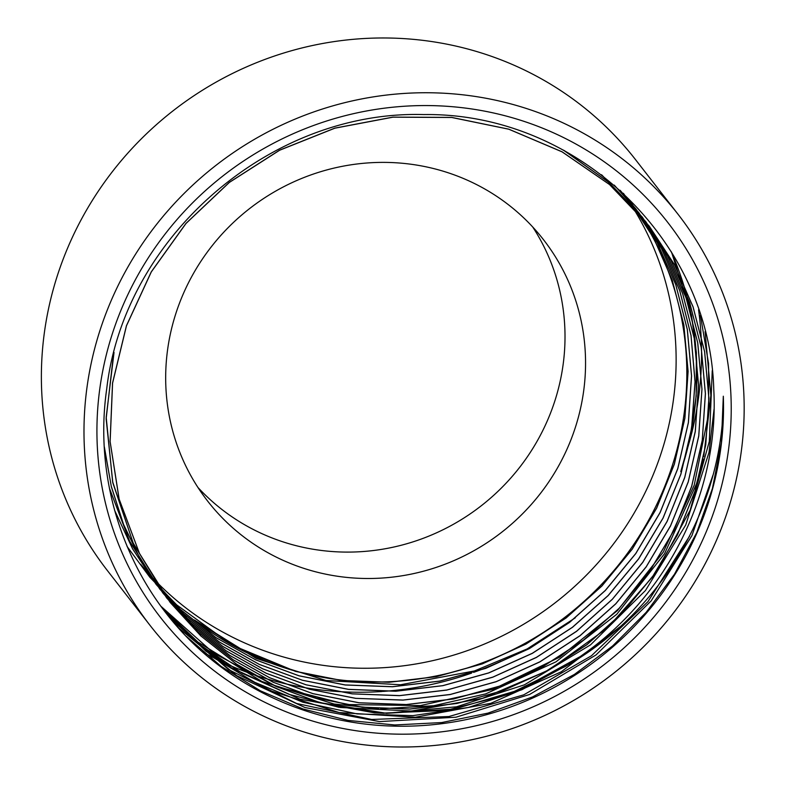 <?xml version="1.0" encoding="UTF-8"?>
<svg xmlns="http://www.w3.org/2000/svg" width="786" height="786" viewBox="0 0 786 786"><rect width="100%" height="100%" fill="white"/><g stroke="black" fill="none" stroke-linecap="round" stroke-linejoin="round"><path stroke-width="1.18" d="M197.954 487.477A212.79 205.136 142.1 0 0 291.508 544.443A212.79 205.136 142.1 0 0 521.147 465.4A212.79 205.136 142.1 0 0 532.741 227.016M312.052 570.842A212.79 205.136 142.1 0 0 546.791 484.805A212.79 205.136 142.1 0 0 543.568 239.779A212.79 205.136 142.1 0 0 249.653 208.536A212.79 205.136 142.1 0 0 207.661 501.114A212.79 205.136 142.1 0 0 312.052 570.842M585.413 652.842C669.446 592.673 719.357 489.835 713.776 389.532C709.768 238.944 575.598 112.349 423.654 114.569C270.413 110.079 124.09 237.038 106.709 388.962C92.208 489.609 131.793 593.764 209.047 657.607A314.773 303.445 142.1 0 0 318.939 714.906A314.773 303.445 142.1 0 0 723.317 396.223C724.486 504.013 662.264 611.803 565.478 666.4A304.604 293.64 142.1 0 0 585.393 652.822M318.035 722.619A321.464 309.9 -37.9 0 1 200.322 195.341A321.464 309.9 -37.9 0 1 723.857 341.655A321.464 309.9 -37.9 0 1 318.035 722.619M565.478 666.41L507.736 694.628L445.721 710.485L382.153 713.138L319.853 702.615L276.672 686.709L236.704 664.288L200.872 635.962L170.09 602.341L139.446 553.373L119.158 499.13L110.128 441.634L112.585 383.106L126.467 325.807L151.295 271.927L185.997 223.479L229.345 182.431L279.61 150.244L334.836 128.197L392.971 117.173L451.714 117.468L508.817 129.218L562.108 151.865L609.514 184.533L649.167 226.044L674.437 264.607L693.085 306.864L704.639 351.764L708.923 398.178L705.74 444.925L695.129 490.877L677.463 534.902L653.127 575.873L622.659 612.766L586.906 644.717L546.732 670.9L503.079 690.609L457.069 703.441L409.85 709.07L362.572 707.253L316.394 698.125L273.194 682.268L233.236 659.857L197.433 631.492L166.612 597.891L133.148 543.018L112.653 481.847L106.189 417.307L114.029 352.413M563.346 150.067L608.099 181.841L645.719 221.573L670.949 260.176L689.627 302.423L701.2 347.314L705.425 393.717L702.262 440.484L691.69 486.436L673.975 530.432L649.639 571.422L619.211 608.335L583.428 640.246L543.234 666.43L499.611 686.188L453.601 698.97L406.362 704.58L359.084 702.822L312.926 693.665L269.726 677.778L229.738 655.416L193.965 627.051L163.174 593.41L140.94 560.349L123.549 524.449L111.288 486.367L104.332 446.831M601.467 174.728L642.28 217.093L667.481 255.696L686.129 297.973L697.752 342.853L701.977 389.247L698.764 436.024L688.231 481.985L670.527 525.981L646.151 566.952L615.743 603.884L579.98 635.805L539.766 661.95L496.133 681.727L450.142 694.549L402.904 700.11L355.616 698.351L309.448 689.243L266.267 673.307L226.28 650.936L190.467 622.61L159.705 588.95L129.602 541.161L109.441 488.263M614.249 185.093L638.792 212.652L664.032 251.225L682.651 293.502L694.254 338.393L698.538 384.786L695.305 431.543L684.734 477.515L667.088 521.531L642.702 562.481L612.255 599.394L576.531 631.364L536.317 657.499L492.665 677.237L446.674 690.098L399.455 695.669L352.167 693.861L305.98 684.783L262.799 668.886L222.831 646.465L186.999 618.14L156.218 584.519L132.657 548.972L114.579 510.281M620.105 190.261L636.1 209.243M636.434 209.675L661.39 248.317L679.743 290.574L691.032 335.435L695.07 381.76L691.67 428.38L680.902 474.184L663.109 518.033L638.704 558.836L608.207 595.542L572.463 627.326L532.328 653.363L488.754 672.944L442.842 685.677L395.741 691.248L348.581 689.41L302.522 680.293L259.321 664.435L219.363 642.034L183.56 613.66L152.749 580.058M631.846 203.741L657.076 242.343L675.754 284.591L687.328 329.481L691.562 375.895L688.398 422.662L677.817 468.603L660.102 512.61L635.766 553.599L605.338 590.502L569.555 622.414L529.371 648.607L485.748 668.355L439.728 681.148L392.499 686.758L345.211 684.999L299.053 675.832L255.863 659.945L215.875 637.593L180.092 609.219L149.252 575.539L180.053 609.16L215.836 637.534L255.814 659.896L299.014 675.773L345.182 684.93L392.45 686.709L439.688 681.089L485.699 668.287L529.332 648.558L569.516 622.365L605.289 590.433L635.736 553.54L660.063 512.551L677.768 468.544L688.359 422.603L691.523 375.836L687.278 329.422L675.714 284.532L657.037 242.285L631.856 203.741M628.407 199.271L653.608 237.873L672.256 280.15L683.889 325.021L688.104 371.424L684.891 418.191L674.359 464.153L656.664 508.149L632.278 549.119L601.87 586.051L566.117 617.973L525.893 644.117L482.27 663.895L436.269 676.717L389.031 682.277L341.743 680.519L295.575 671.411L232.017 645.11L176.712 604.896L149.91 577.337L127.086 546.486M723.317 396.223L721.391 442.616L712.44 488.46L696.701 532.702L674.427 574.301L646.161 612.343L612.599 645.984L574.468 674.388L532.603 696.907L488.018 713.108L441.722 722.55L394.729 724.967L348.119 720.418L302.974 708.962L260.343 690.796L221.141 666.381L186.272 636.316M689.617 536.052L647.919 601.703L591.455 655.76L523.751 694.834L448.934 716.527L371.65 719.475L296.627 703.49L228.52 669.564L171.495 619.741M571.628 662.785L521.914 689.705L468.407 707.469L412.856 715.633L357.07 713.894L302.846 702.212L251.884 681.098L205.893 651.152L166.327 613.316M712.244 370.658L709.316 441.408L690.177 510.202L655.671 573.397L607.804 627.67L548.952 670.045L482.339 698.39L411.442 711.035L340.014 707.469M338.992 707.302L289.14 694.382L242.402 673.356L200.086 644.844L163.439 609.543M700.424 315.392L708.559 363.417L708.756 412.385M708.677 413.397L694.244 485.09L663.335 552.018L617.58 610.476L559.632 657.175L492.635 689.45L420.402 705.582L346.911 704.521L276.279 686.483M275.69 686.257L213.586 653.068L161.179 606.507M580.215 656.575L520.106 689.695L454.505 709.001L386.683 713.334L320.079 702.635M319.804 702.556L276.633 686.65L236.655 664.239L200.823 635.913L170.051 602.282L139.407 553.315L119.108 499.071L110.089 441.575L112.536 383.047L126.428 325.758L151.256 271.868L185.948 223.43L229.296 182.381L279.561 150.185L334.797 128.138L392.921 117.114L451.675 117.409L508.768 129.169L562.069 151.796L609.464 184.474L649.128 225.985L674.398 264.548L693.026 306.805L704.6 351.715L708.884 398.119L705.69 444.866L695.089 490.818L677.424 534.844L653.078 575.814L622.61 612.707L586.867 644.658L546.692 670.841L503.04 690.55L457.03 703.391L409.811 709.011L362.533 707.184L316.345 698.076L273.145 682.209L233.196 659.798L197.384 631.433L166.563 597.832L133.315 543.411L112.82 482.791L106.139 418.791L113.518 354.368M564.279 150.568L608.482 182.146L645.67 221.524L670.91 260.117L689.587 302.364L701.151 347.255L705.386 393.668L702.232 440.425L691.641 486.367L673.926 530.383L649.6 571.373L619.162 608.266L583.379 640.187L543.205 666.381L499.572 686.119L453.551 698.911L406.323 704.531L359.045 702.763L312.887 693.606L269.686 677.728L229.709 655.367L193.926 626.982L163.124 593.361L141.008 560.497L123.687 524.822L111.416 486.996L104.381 447.715M601.821 174.993L642.231 217.044L667.422 255.637L686.08 297.884L697.703 342.745L701.927 389.129L698.744 435.886L688.222 481.828L670.527 525.814L646.19 566.785L615.811 603.717L580.068 635.638L539.884 661.802L496.29 681.609L450.319 694.441L403.1 700.041L355.822 698.332L309.664 689.243M309.409 689.175L266.228 673.248L226.23 650.887L190.428 622.551L159.696 588.96M638.753 212.593L663.973 251.156L682.592 293.414L694.215 338.285L698.489 384.659L695.266 431.406L684.734 477.357L667.098 521.364L642.732 562.304L612.333 599.237L576.629 631.197L536.445 657.342L492.832 677.11L446.861 690L399.661 695.6L352.383 693.842L306.206 684.812M305.931 684.734L262.76 668.817L222.782 646.406L186.95 618.091L156.227 584.509M635.255 208.152L636.198 209.361M636.532 209.803L661.458 248.435L679.752 290.712L691.022 335.563L695.03 381.868L691.592 428.478L680.814 474.263L663.02 518.102L638.586 558.866L608.089 595.562L572.355 627.326L532.23 653.333L488.656 672.904L442.764 685.647L395.672 691.189L348.522 689.342L302.472 680.244L259.282 664.386L219.323 641.966L183.511 613.611L152.7 580.009M628.358 199.212L653.559 237.824L672.227 280.091L683.84 324.972L688.055 371.375L684.861 418.142L674.319 464.104L656.605 508.09L632.239 549.07L601.83 586.002L566.058 617.914L525.854 644.068L482.231 663.846L436.22 676.648L388.982 682.228L341.694 680.48L295.536 671.342L242.334 650.562L194.417 620.007A304.604 293.64 142.1 0 0 295.33 671.067A304.604 293.64 142.1 0 0 631.345 547.901A304.604 293.64 142.1 0 0 626.737 197.168M145.911 571.245A304.604 293.64 142.1 0 0 154.754 582.043M154.832 582.141A304.604 293.64 142.1 0 0 176.722 604.876M140.665 564.279A304.604 293.64 142.1 0 0 284.62 657.302A304.604 293.64 142.1 0 0 616.941 539.324A304.604 293.64 142.1 0 0 623.377 193.277M689.931 438.215A314.773 303.445 142.1 0 1 680.764 471.61L689.312 441.408M689.833 439.05L696.15 396.065L696.376 352.845M696.347 352.364L691.464 315.088M691.425 314.872L671.558 252.198M161.769 607.323L197.964 642.093L261.876 681.472L334.05 704.01L378.646 708.707M380.63 708.766L433.646 705.73L485.669 693.891L555.938 661.861L616.833 614.21L664.583 553.668L696.435 484.009L703.234 458.955M703.725 456.764L710.868 395.397L705.091 331.692M164.333 610.732L195.675 641.73L231.31 667.776L299.79 699.127L374.45 712.843L384.167 713.256M386.024 713.295L456.568 706.791L524.36 684.852L590.522 644.854L645.453 590.532L685.706 525.019L709.021 452.392L714.061 409.211M168.233 615.733L213.733 657.813L267.142 689.676L339.188 712.548L415.263 717.245L490.808 703.313L561.302 671.784L619.751 626.992M175.111 624.045L178.884 628.132L236.733 675.685L304.968 707.538L379.55 721.597L455.949 717.215L529.567 694.48L596.014 654.954L651.191 600.868L691.906 535.639L712.941 475.186M194.417 620.007L256.256 658.472L326.082 680.519L400.546 684.763L474.449 670.949L527.141 648.931L575.283 617.835M690.432 435.808A314.773 303.445 142.1 0 0 695.934 349.397M695.895 348.935A314.773 303.445 142.1 0 0 690.648 312.219M690.609 312.003A314.773 303.445 142.1 0 0 671.028 251.343M314.115 734.969A334.581 322.535 142.1 0 0 683.211 599.679A334.581 322.535 142.1 0 0 678.151 214.421A334.581 322.535 142.1 0 0 216.022 165.306A334.581 322.535 142.1 0 0 149.998 625.322A334.581 322.535 142.1 0 0 314.115 734.969M202.385 651.84A334.581 322.535 142.1 0 0 271.514 680.204A334.581 322.535 142.1 0 0 281.201 682.749M281.408 682.798A334.581 322.535 142.1 0 0 302.964 687.328M303.367 687.396A334.581 322.535 142.1 0 0 334.472 691.277M334.865 691.307A334.581 322.535 142.1 0 0 382.242 691.483M383.146 691.415A334.581 322.535 142.1 0 0 471.61 673.101M473.634 672.384A334.581 322.535 142.1 0 0 501.183 661.164M687.838 447.244A334.581 322.535 142.1 0 0 688.752 444.11M688.998 443.255A334.581 322.535 142.1 0 0 698.263 399.671M698.341 399.131A334.581 322.535 142.1 0 0 701.122 370.363M701.141 369.98A334.581 322.535 142.1 0 0 701.534 349.544M701.534 349.259A334.581 322.535 142.1 0 0 698.577 309.772M678.151 214.421L635.54 159.656A334.581 322.535 142.1 0 0 173.411 110.541A334.581 322.535 142.1 0 0 107.387 570.557L149.998 625.322"/></g></svg>
